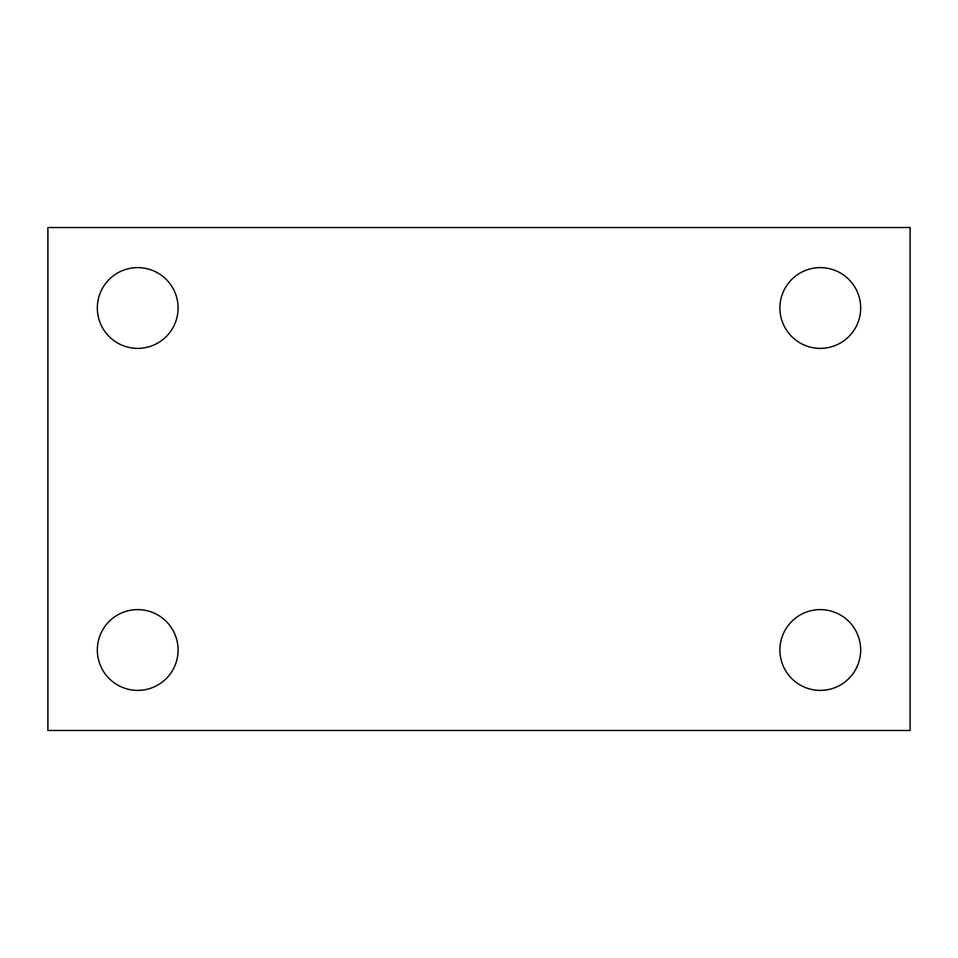 <?xml version="1.0" encoding="UTF-8"?>
<svg xmlns="http://www.w3.org/2000/svg" width="958" height="958" viewBox="0 0 958 958"><rect width="100%" height="100%" fill="white"/><g stroke="black" fill="none" stroke-linecap="round" stroke-linejoin="round"><path stroke-width="1.44" d="M47.9 730.475L47.9 227.525L910.1 227.525L910.1 730.475L47.9 730.475M137.713 690.383A40.38 40.38 0 0 0 178.092 650.003A40.38 40.38 0 0 0 137.713 609.623A40.38 40.38 0 0 0 97.333 650.003A40.38 40.38 0 0 0 137.713 690.383M820.288 690.383A40.38 40.38 0 0 0 860.667 650.003A40.38 40.38 0 0 0 820.288 609.623A40.38 40.38 0 0 0 779.908 650.003A40.38 40.38 0 0 0 820.288 690.383M820.288 348.377A40.38 40.38 0 0 0 860.667 307.997A40.38 40.38 0 0 0 820.288 267.617A40.38 40.38 0 0 0 779.908 307.997A40.38 40.38 0 0 0 820.288 348.377M137.713 348.377A40.38 40.38 0 0 0 178.092 307.997A40.38 40.38 0 0 0 137.713 267.617A40.38 40.38 0 0 0 97.333 307.997A40.38 40.38 0 0 0 137.713 348.377"/></g></svg>
